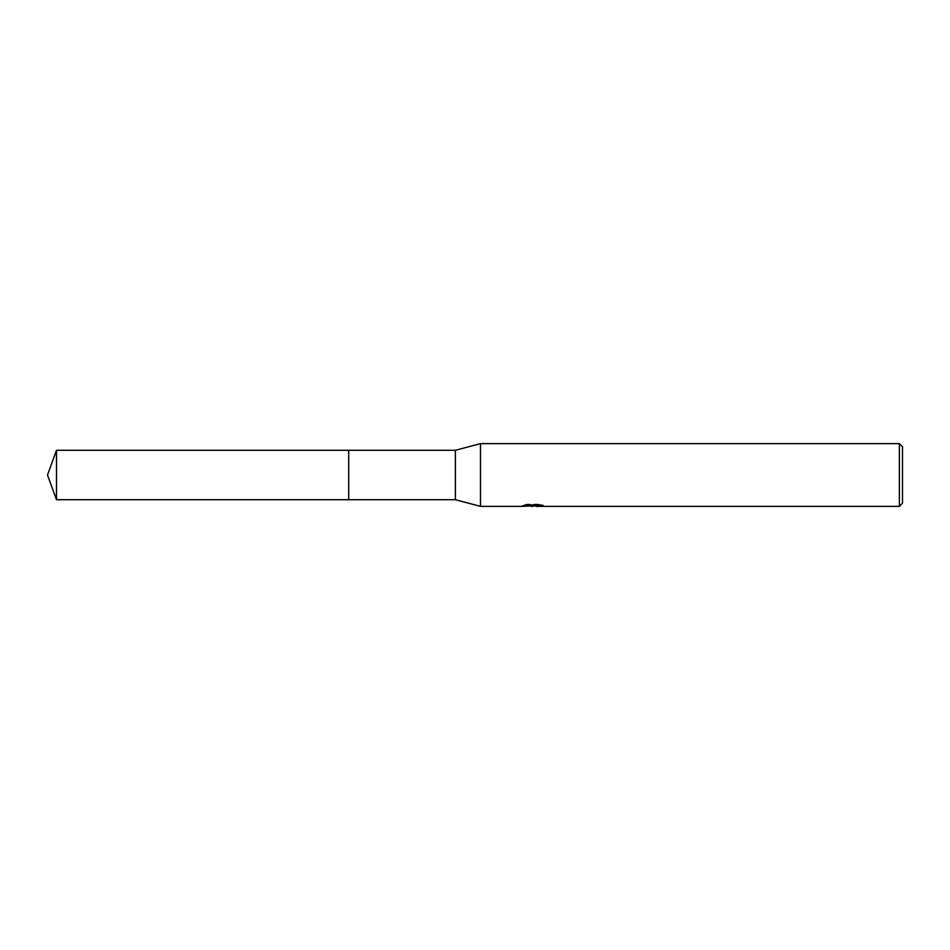 <?xml version="1.0" encoding="UTF-8"?>
<svg xmlns="http://www.w3.org/2000/svg" width="950" height="950" viewBox="0 0 950 950"><rect width="100%" height="100%" fill="white"/><g stroke="black" fill="none" stroke-linecap="round" stroke-linejoin="round"><path stroke-width="0.71" stroke-dasharray="4.75 3.56" d="M534.043 504.984L522.108 505.59L526.704 504.141L531.299 505.59L541.037 504.723L541.037 505.341L536.109 505.59M541.037 505.341L541.037 506.124L535.99 505.887M536.109 506.374L541.037 506.124M539.861 505.008L543.246 505.079L539.648 504.141L527.274 504.141L527.274 504.961M539.648 504.141L539.648 504.961M543.246 505.079L543.246 505.875M541.037 504.723L541.037 505.531M527.274 504.141L524.008 504.984L527.179 504.984M524.008 504.984L524.008 505.78M522.322 505.531L522.322 506.314M526.704 504.141L526.704 504.961L522.108 506.374L522.108 505.59L531.299 505.59M529.138 506.065L526.704 504.961M902.5 446.761L902.5 503.239M899.365 443.626L899.365 506.374M480.486 443.626L480.486 506.374M455.394 450.288L455.394 499.712M348.721 450.288L348.709 499.712M56.489 450.288L56.489 499.712M532.724 506.362L532.724 505.578M532.784 505.59L534.043 505.59"/><path stroke-width="1.43" d="M527.179 504.984L534.043 504.984L534.043 505.78L522.108 506.374L480.486 506.374L455.394 499.712L348.709 499.712L348.721 450.288L455.394 450.288L480.486 443.626L899.365 443.626L902.5 446.761L902.5 503.239L899.365 506.374L536.109 506.374L535.99 505.578L539.861 505.008M348.709 499.712L348.709 450.288L348.709 499.712L56.489 499.712L56.489 450.288L348.709 450.288M455.394 499.712L455.394 450.288M480.486 506.374L480.486 443.626M535.99 505.887L529.138 506.065M532.784 506.374L531.299 506.374M899.365 506.374L899.365 443.626M534.043 505.78L524.008 505.78L527.274 504.961L539.648 504.961L543.246 505.875L535.99 506.362M534.043 505.59L535.99 505.59M56.489 450.288L47.5 475L56.489 499.712"/></g></svg>
